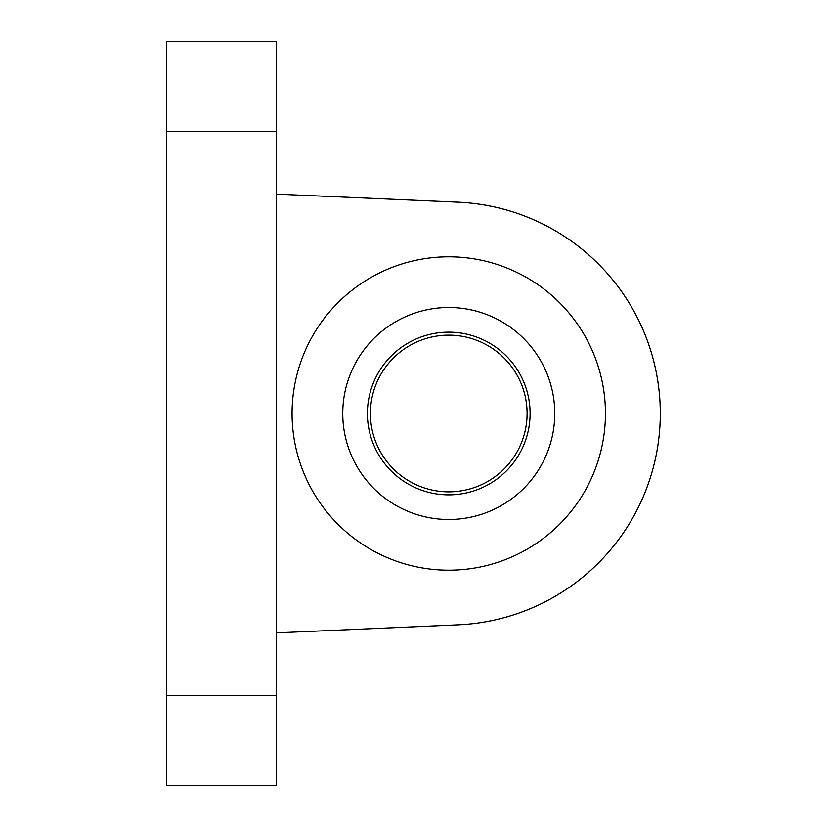<?xml version="1.0" encoding="UTF-8"?>
<svg xmlns="http://www.w3.org/2000/svg" width="827" height="827" viewBox="0 0 827 827"><rect width="100%" height="100%" fill="white"/><g stroke="black" fill="none" stroke-linecap="round" stroke-linejoin="round"><path stroke-width="1.24" d="M448.761 335.152A78.348 78.348 0 0 0 370.413 413.5A78.348 78.348 0 0 0 448.761 491.848A78.348 78.348 0 0 0 527.099 413.5A78.348 78.348 0 0 0 448.761 335.152M276.394 194.128L458.106 202.17A211.536 211.536 0 0 1 660.297 413.5A211.536 211.536 0 0 1 458.106 624.83L276.394 632.872M276.394 131.452L166.703 131.452L166.703 41.35L276.394 41.35L276.394 785.65L166.703 785.65L166.703 695.548L276.394 695.548M530.107 413.5A81.346 81.346 0 0 0 448.761 332.154A81.346 81.346 0 0 0 367.405 413.5A81.346 81.346 0 0 0 448.761 494.846A81.346 81.346 0 0 0 530.107 413.5M448.761 570.196A156.696 156.696 0 0 0 605.447 413.5A156.696 156.696 0 0 0 448.761 256.804A156.696 156.696 0 0 0 292.065 413.5A156.696 156.696 0 0 0 448.761 570.196M166.703 131.452L166.703 695.548M448.761 519.501A106.001 106.001 0 0 0 554.762 413.5A106.001 106.001 0 0 0 448.761 307.499A106.001 106.001 0 0 0 342.75 413.5A106.001 106.001 0 0 0 448.761 519.501"/></g></svg>
